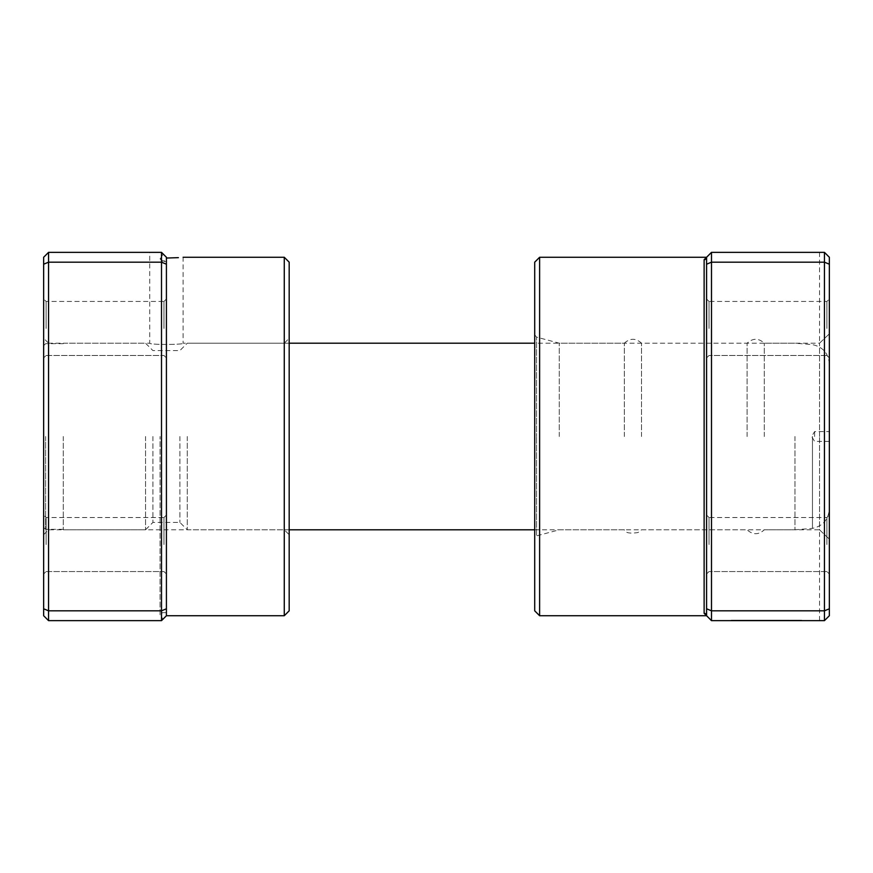 <?xml version="1.0" encoding="UTF-8"?>
<svg xmlns="http://www.w3.org/2000/svg" width="873" height="873" viewBox="0 0 873 873"><rect width="100%" height="100%" fill="white"/><g stroke="black" fill="none" stroke-linecap="round" stroke-linejoin="round"><path stroke-width="0.65" stroke-dasharray="4.37 3.27" d="M43.65 338.288L43.65 436.5L43.65 338.288L48.561 343.198L48.561 436.5L48.561 343.198L149.719 343.198C148.683 344.835 184.148 344.835 183.112 343.198C184.148 344.835 148.705 344.835 149.719 343.198L149.719 252.352L161.505 252.352L149.719 252.352M163.295 254.141L166.416 257.262L163.295 254.141L160.065 258.321L162.52 260.841L166.416 260.874L166.416 258.048L178.387 257.644M289.181 338.288L289.181 436.5L289.181 338.288L284.271 343.198L284.271 436.5L284.271 343.198L183.112 343.198L183.112 257.262M166.416 260.874L166.416 615.738C161.931 620.223 161.931 620.223 166.416 615.738C161.931 620.223 161.931 620.223 166.416 615.738L166.416 257.262L166.416 436.5L166.416 261.464L162.52 261.409L160.065 258.855L163.567 254.425M166.416 544.534L166.416 515.07L166.416 544.534M163.96 544.534L163.96 517.525L163.96 544.534M166.416 328.466L166.416 299.002L166.416 328.466M163.96 328.466L163.96 301.458L163.96 328.466M43.65 544.534L43.65 515.07L43.65 544.534M46.105 544.534L46.105 517.525L46.105 544.534M43.65 328.466L43.65 299.002L43.65 328.466M46.105 328.466L46.105 301.458L46.105 328.466M289.181 610.827L289.181 262.173M284.271 257.262L284.271 615.738M161.505 252.352L161.505 620.648L166.416 615.738L166.416 257.262L161.505 252.352L48.561 252.352L43.65 257.262L43.65 615.738L48.561 620.648L48.561 252.352M166.416 608.787L161.505 610.827L48.561 610.827L43.65 608.787M166.416 264.213L161.505 262.173L48.561 262.173L43.65 264.213M161.505 620.648L48.561 620.648M43.65 436.5L43.65 534.712L43.65 436.5M284.271 436.5L284.271 529.802L284.271 436.5M48.561 436.5L48.561 529.802L48.561 436.5M166.416 258.048L166.416 261.464M829.339 436.5L829.35 257.262L829.35 436.5M814.607 436.5L814.607 431.589L814.607 436.5M794.965 436.5L794.965 529.802L794.965 436.5M187.28 436.5L187.28 529.802L187.28 436.5M179.914 436.5L179.914 522.436L179.914 436.5M152.906 436.5L152.906 522.436L152.906 436.5M145.54 436.5L145.54 529.802L145.54 436.5M63.293 436.5L63.293 529.802L63.293 436.5M45.614 436.5L45.614 529.311L45.614 436.5M534.712 262.173L534.712 610.827M559.266 436.5L559.266 343.198L559.266 436.5M711.495 620.648L711.495 252.352L824.439 252.352L819.529 252.352L824.439 252.352L824.439 620.648L711.495 620.648L706.584 615.738A2.455 2.423 180 0 0 704.129 613.315L704.129 259.685L706.584 257.262L706.584 615.738L706.584 257.262L706.584 615.738L705.897 615.64M783.703 620.157L730.788 620.157L801.61 620.157L737.892 620.157L801.61 620.648L730.788 620.648L783.703 620.648M752.09 620.157L801.61 620.157L752.09 620.648M706.584 544.534L706.584 515.07L706.584 544.534M709.04 544.534L709.04 517.525L709.04 544.534M706.584 328.466L706.584 299.002L706.584 328.466M709.04 328.466L709.04 301.458L709.04 328.466M829.35 544.534L829.35 515.07L829.35 544.534M826.895 544.534L826.895 517.525L826.895 544.534M829.35 328.466L829.35 299.002L829.35 328.466M826.895 328.466L826.895 301.458L826.895 328.466M764.29 436.5L764.29 343.198L764.29 436.5M747.102 436.5L747.102 343.198L747.102 436.5M641.524 436.5L641.524 343.198L641.524 436.5M624.337 436.5L624.337 343.198L624.337 436.5M539.623 615.738L539.623 257.262M819.529 620.648L819.529 529.802L829.35 539.154L829.35 615.738L829.35 539.154L819.529 529.802L819.529 436.5L819.529 529.802L764.29 529.802C758.561 534.996 752.832 534.996 747.102 529.802L641.524 529.802L637.999 532.53C629.815 533.807 625.254 532.901 624.337 529.802L559.266 529.802L536.535 535.891L536.535 436.5L536.535 535.891L534.712 538.259M819.529 436.5L819.529 343.198L819.529 436.5M706.584 264.213L711.495 262.173L824.439 262.173L829.35 264.213L829.35 257.262L824.439 252.352M706.584 608.787L711.495 610.827L824.439 610.827L829.35 608.787L829.35 264.213M824.439 620.648L829.35 615.738L824.439 620.648L829.35 615.738L829.35 608.787M819.529 252.352L819.529 343.198L829.35 333.846L819.529 343.198L764.29 343.198C758.561 338.004 752.832 338.004 747.102 343.198L641.524 343.198C635.795 338.004 630.066 338.004 624.337 343.198L559.266 343.198L536.535 337.109L536.535 436.5L536.535 337.109L534.712 334.741M704.129 259.685A2.455 2.423 180 0 0 706.584 257.262L711.495 252.352M162.52 260.841L162.52 261.409M812.457 436.5L812.457 528.383L812.457 436.5M166.416 612.65L162.52 612.65L160.065 615.105L160.065 436.5L160.065 615.105L163.044 619.099M163.96 517.525L166.416 515.07L163.96 517.525L46.105 517.525L43.65 515.07L46.105 517.525L163.96 517.525M163.96 301.458L166.416 299.002L163.96 301.458L46.105 301.458L43.65 299.002L46.105 301.458L163.96 301.458M43.65 534.712L48.561 529.802L284.271 529.802L289.181 534.712M46.105 355.475L163.96 355.475L166.416 357.93L163.96 355.475L46.105 355.475L43.65 357.93L46.105 355.475M46.105 571.542L163.96 571.542L166.416 573.998L163.96 571.542L46.105 571.542L43.65 573.998L46.105 571.542M829.339 441.411L814.607 441.411L811.661 436.5L814.607 431.589L829.339 431.589M534.712 529.802L794.965 529.802L812.457 528.383C822.901 526.081 828.521 519.599 829.339 508.926M289.181 529.802L187.28 529.802L179.914 522.436L152.906 522.436L145.54 529.802L63.293 529.802M289.181 343.198L187.28 343.198L179.914 350.564L152.906 350.564L145.54 343.198L63.293 343.198M829.339 364.074C828.521 353.401 822.901 346.919 812.457 344.617L794.965 343.198L534.712 343.198M63.293 529.311L45.614 529.311L43.65 527.347M63.293 343.689L45.614 343.689L43.65 345.653M709.04 517.525L706.584 515.07L709.04 517.525L826.895 517.525L829.35 515.07L826.895 517.525L709.04 517.525M709.04 301.458L706.584 299.002L709.04 301.458L826.895 301.458L829.35 299.002L826.895 301.458L709.04 301.458M826.895 355.475L709.04 355.475L706.584 357.93L709.04 355.475L826.895 355.475L829.35 357.93L826.895 355.475M826.895 571.542L709.04 571.542L706.584 573.998L709.04 571.542L826.895 571.542L829.35 573.998L826.895 571.542"/><path stroke-width="1.31" d="M178.387 257.644L166.416 258.048M284.271 257.262L289.181 262.173L289.181 610.827L284.271 615.738L284.271 257.262L183.112 257.262M166.416 264.213L166.416 608.787L161.505 610.827L161.505 262.173L166.416 264.213L166.416 257.262L161.505 252.352L48.561 252.352L48.561 620.648L161.505 620.648L161.505 610.827L48.561 610.827L43.65 608.787L43.65 257.262L48.561 252.352M166.416 608.787L166.416 615.738L161.505 620.648M161.505 252.352L161.505 262.173L48.561 262.173L43.65 264.213M48.561 620.648L43.65 615.738L43.65 608.787M539.623 615.738L534.712 610.827L534.712 262.173L539.623 257.262L539.623 615.738L706.584 615.738L704.129 613.315L706.584 615.738L706.584 257.262L711.495 252.352L824.439 252.352L824.439 610.827L711.495 610.827L711.495 620.648L824.439 620.648L824.439 610.827L829.35 608.787L829.35 615.738L824.439 620.648M824.439 252.352L829.35 257.262L829.35 608.787M711.495 252.352L711.495 262.173L824.439 262.173L829.35 264.213M706.584 264.213L711.495 262.173L711.495 610.827L706.584 608.787M704.129 259.685L706.584 257.262A2.455 2.423 0 0 1 704.129 259.685L704.129 613.315A2.455 2.423 0 0 1 706.584 615.738L711.495 620.648M284.271 615.738L166.416 615.738M534.712 529.802L289.181 529.802M534.712 343.198L289.181 343.198M539.623 257.262L706.584 257.262"/></g></svg>
